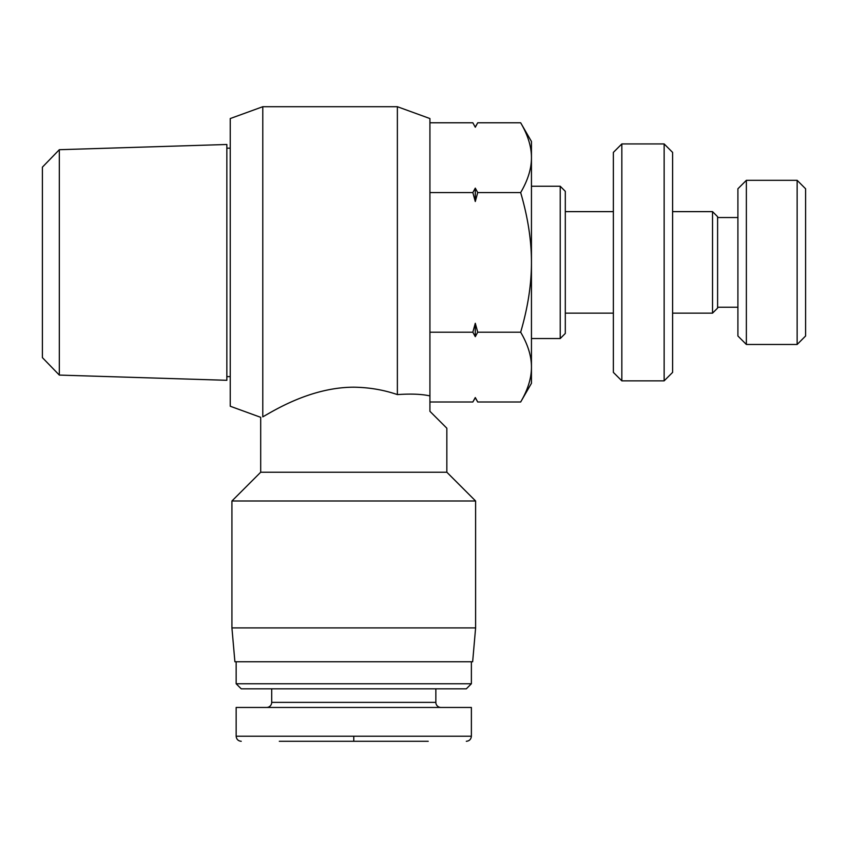 <?xml version="1.0" encoding="UTF-8"?>
<svg xmlns="http://www.w3.org/2000/svg" width="848" height="848" viewBox="0 0 848 848"><rect width="100%" height="100%" fill="white"/><g stroke="black" fill="none" stroke-linecap="round" stroke-linejoin="round"><path stroke-width="1.27" d="M226.851 148.167L230.243 148.167M226.851 376.618L230.243 376.618M59.318 149.704L226.851 144.489L226.851 380.296L59.318 375.081L59.318 149.704L42.4 167.151L42.4 357.623L59.318 375.081M531.452 186.242L560.221 186.242L560.221 338.543L531.452 338.543M560.221 338.543L565.298 333.465L565.298 191.319L560.221 186.242M613.369 313.156L565.298 313.156M613.369 211.629L565.298 211.629M672.602 211.629L712.532 211.629L712.532 313.156L672.602 313.156M712.532 211.629L717.599 216.696L717.599 308.078L712.532 313.156M746.367 180.317L737.908 188.775L737.908 335.999L746.367 344.468L746.367 180.317L797.141 180.317L797.141 344.468L746.367 344.468M797.141 180.317L805.6 188.775L805.6 335.999L797.141 344.468M737.908 307.23L717.599 307.23M737.908 217.544L717.599 217.544M664.143 380.847L664.143 143.937L672.602 152.396L672.602 372.389L664.143 380.847L621.838 380.847L621.838 143.937L613.369 152.396L613.369 372.389L621.838 380.847M664.143 143.937L621.838 143.937M475.293 127.232L477.731 122.78L475.293 127.232L472.845 122.78L475.293 127.232L472.845 122.78L429.925 122.78L429.925 402.005L472.845 402.005L475.293 397.553L472.845 402.005L475.293 397.765L477.731 402.005L475.293 397.765M472.845 332.204L475.293 323.289L475.293 336.656L472.845 332.204L429.925 332.204M475.293 201.495L472.845 192.581L475.293 188.129L475.293 201.495L477.731 192.581L475.293 188.129M475.293 323.289L477.731 332.204L475.293 336.656M475.293 397.553L477.731 402.005L520.661 402.005C527.901 389.645 531.495 378.007 531.452 367.099C531.495 356.202 527.901 344.564 520.661 332.204L477.731 332.204M520.661 332.204C527.901 307.464 531.495 284.197 531.452 262.392C531.495 240.588 527.901 217.311 520.661 192.581L477.731 192.581M520.661 192.581C527.901 180.221 531.495 168.582 531.452 157.675C531.495 146.778 527.901 135.139 520.661 122.78L477.731 122.78L475.293 127.009M472.845 192.581L429.925 192.581M520.661 122.78L531.452 141.478L531.452 383.307L520.661 402.005M260.696 472.23L446.843 472.23L446.843 428.229L429.925 411.312L429.925 395.91C421.71 394.087 410.856 393.652 397.373 394.596C383.646 389.868 369.113 387.398 353.775 387.197C309.955 387.25 271.954 411.884 262.785 416.834C259.997 417.481 259.997 417.481 262.785 416.834L262.785 106.71L230.243 118.55L230.243 406.234L260.696 417.322L260.696 472.23L231.928 500.998L475.611 500.998L475.611 627.912L231.928 627.912L234.896 661.758L472.654 661.758L475.611 627.912M429.925 395.91L429.925 118.55L397.373 106.71L397.373 394.596M429.925 118.55L429.925 122.78M428.229 741.29L279.31 741.29L428.229 741.29M471.382 661.758L471.382 683.764L236.157 683.764L236.157 661.758M236.157 683.764L241.235 688.83L466.305 688.83L471.382 683.764M353.775 736.223L471.329 736.223L236.327 736.223L353.775 736.223L353.775 741.29M466.305 741.29C469.379 740.993 471.075 739.297 471.382 736.223L471.382 707.455L236.157 707.455L236.157 736.223C236.475 739.297 238.171 740.993 241.245 741.29M435.851 688.83L435.851 702.377A5.077 5.077 0 0 0 440.918 707.455M271.699 688.83L271.699 702.377A5.077 5.077 0 0 1 266.622 707.455M435.851 702.377L271.699 702.377M446.843 472.23L475.611 500.998M231.928 500.998L231.928 627.912M262.785 106.71L397.373 106.71"/></g></svg>
